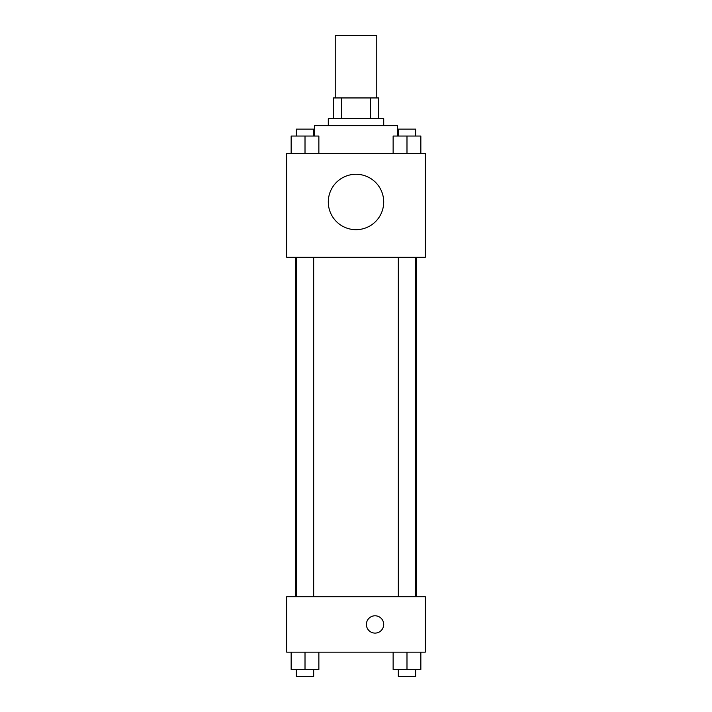 <?xml version="1.0" encoding="UTF-8"?>
<svg xmlns="http://www.w3.org/2000/svg" width="712" height="712" viewBox="0 0 712 712"><rect width="100%" height="100%" fill="white"/><g stroke="black" fill="none" stroke-linecap="round" stroke-linejoin="round"><path stroke-width="1.07" d="M376.782 97.945L376.782 35.6L335.219 35.6L335.219 97.945M341.422 118.735L341.422 97.945L333.483 97.945L333.483 118.735L333.483 97.945M341.422 97.945L378.517 97.945L378.517 118.735M370.578 118.735L370.578 97.945M328.285 125.659L328.285 118.735L383.715 118.735L383.715 125.659M397.563 136.045L397.563 125.659L314.437 125.659L314.437 136.045M286.722 153.365L425.278 153.365L425.278 257.281L286.722 257.281L286.722 153.365M356 229.682A27.715 27.715 0 0 1 332.006 188.119A27.715 27.715 0 0 1 379.994 188.119A27.715 27.715 0 0 1 356 229.682M286.722 596.736L425.278 596.736L425.278 652.156L286.722 652.156L286.722 596.736M375.055 633.101A8.66 8.66 0 0 1 367.552 620.116A8.66 8.66 0 0 1 382.549 620.116A8.66 8.66 0 0 1 375.055 633.101M393.131 652.156L393.131 669.476L420.845 669.476L420.845 652.156L420.845 669.476M406.988 669.476L406.988 652.156M415.648 669.476L415.648 676.4L398.328 676.4L398.328 669.476M291.155 652.156L291.155 669.476L318.869 669.476L318.869 652.156L318.869 669.476M305.012 669.476L305.012 652.156M313.672 669.476L313.672 676.4L296.352 676.4L296.352 669.476M393.131 153.365L393.131 136.045L420.845 136.045L420.845 153.365L420.845 136.045M406.988 153.365L406.988 136.045M415.648 136.045L415.648 129.121L398.328 129.121L398.328 136.045M291.155 153.365L291.155 136.045L318.869 136.045L318.869 153.365L318.869 136.045M305.012 153.365L305.012 136.045M313.672 136.045L313.672 129.121L296.352 129.121L296.352 136.045M416.689 596.736L416.689 257.281M295.311 596.736L295.311 257.281M398.328 257.281L398.328 596.736M415.648 257.281L415.648 596.736M313.672 596.736L313.672 257.281M296.352 596.736L296.352 257.281"/></g></svg>
